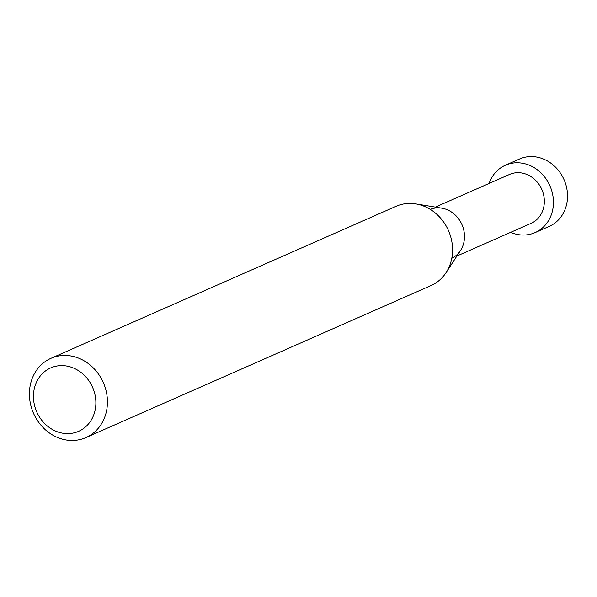 <?xml version="1.0" encoding="UTF-8"?>
<svg xmlns="http://www.w3.org/2000/svg" width="597" height="597" viewBox="0 0 597 597"><rect width="100%" height="100%" fill="white"/><g stroke="black" fill="none" stroke-linecap="round" stroke-linejoin="round"><path stroke-width="0.9" d="M29.85 400.408A43.305 38.126 -113.8 0 0 85.878 437.594A43.305 38.126 -113.8 0 0 106.99 395.512A43.305 38.126 -113.8 0 0 50.961 358.327A43.305 38.126 -113.8 0 0 29.85 400.408M95.52 397.654A34.641 30.507 66.2 0 1 69.371 433.564A34.641 30.507 66.2 0 1 33.805 401.572A34.641 30.507 66.2 0 1 59.954 365.67A34.641 30.507 66.2 0 1 95.52 397.654M50.961 358.327L396.102 206.286A43.305 38.126 66.2 0 1 415.781 203.89A43.305 38.126 66.2 0 1 452.13 243.472A43.305 38.126 66.2 0 1 446.063 272.642A43.305 38.126 66.2 0 1 431.019 285.545L85.878 437.594M446.063 272.642L460.474 250.568A26.708 23.522 -113.8 0 0 464.22 232.569A26.708 23.522 -113.8 0 0 441.795 208.159L415.781 203.89M451.795 258.247A26.708 23.522 -113.8 0 0 464.22 232.569A26.708 23.522 -113.8 0 0 430.265 209.375M456.929 256.001L531.046 223.353A26.708 23.522 -113.8 0 0 544.068 197.398A26.708 23.522 -113.8 0 0 509.502 174.458L435.392 207.107M510.636 232.337A36.813 32.41 -113.8 0 0 535.113 232.591A36.813 32.41 -113.8 0 0 553.061 196.823A36.813 32.41 -113.8 0 0 505.435 165.22A36.813 32.41 -113.8 0 0 489.1 183.451M505.435 165.22L519.524 159.011A36.813 32.41 66.2 0 1 567.15 190.615A36.813 32.41 66.2 0 1 549.203 226.382L535.113 232.591"/></g></svg>
